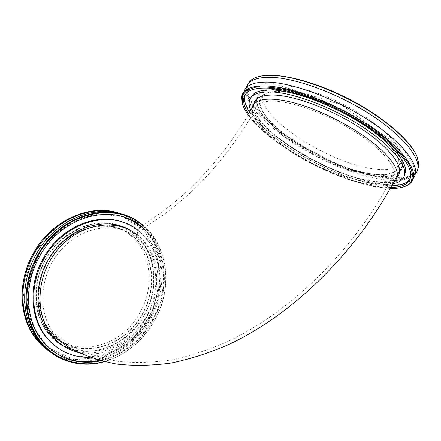 <?xml version="1.0" encoding="UTF-8"?>
<svg xmlns="http://www.w3.org/2000/svg" width="441" height="441" viewBox="0 0 441 441"><rect width="100%" height="100%" fill="white"/><g stroke="black" fill="none" stroke-linecap="round" stroke-linejoin="round"><path stroke-width="0.33" stroke-dasharray="2.21 1.65" d="M66.955 344.245C92.704 356.35 126.187 342.012 141.748 314.973C157.58 288.072 153.738 252.384 131.6 235.5C111.353 219.695 77.627 224.353 56.663 248.52C35.506 272.494 33.163 310.492 50.643 331.412C55.224 336.985 60.66 341.262 66.955 344.245M386.415 142.366C369.779 125.332 336.466 105.994 308.276 97.185C280.007 88.31 261.243 90.703 259.92 100.757C258.04 115.768 289.754 142.68 325.502 159.24C345.876 168.556 366.317 174.404 381.112 174.708C387.959 174.377 393.14 172.855 396.652 170.138L399.017 164.454C399.254 158.666 395.053 151.307 386.415 142.366M65.588 346.725L60.715 344.085M56.068 340.816L48.273 333.054C32.397 313.639 31.973 280.25 48.207 255.389C64.353 230.45 93.905 218.312 117.041 225.164M122.339 227.021L132.769 232.991C155.094 249.871 159.918 285.024 145.414 312.752C131.12 340.579 98.916 357.585 71.646 349.085M257.053 98.729C258.85 88.503 278.618 86.232 308.088 95.592C337.486 104.892 372.006 125.035 389.21 142.713C398.135 151.991 402.479 159.631 402.242 165.634C402.12 168.071 401.249 170.105 399.634 171.736M398.647 172.607C386.498 181.664 349.029 172.822 315.789 155.458C282.483 138.182 255.163 113.392 256.987 99.126L252.153 108.039C251.695 115.856 258.051 125.514 271.221 136.997C304.929 167.233 376.559 194.983 393.912 181.742M259.799 76.343C255.736 77.351 252.682 78.928 250.637 81.072C229.386 104.247 320.59 167.778 379.91 176.576C400.467 180.071 413.112 177.453 417.842 168.716M418.526 166.229C418.967 163.435 418.465 160.21 417.015 156.555L416.999 156.522M417.192 171.158C411.459 178.489 399.039 180.518 379.949 177.243C325.215 168.721 242.313 114.688 247.015 87.059L247.754 84.54M415.273 174.294C408.95 180.49 396.883 182.034 379.078 178.93C324.4 170.276 241.442 116.292 246.045 88.834L246.26 87.836M371.493 168.561C327.134 162.194 258.542 117.46 262.582 95.3C263.712 88.487 271.061 85.322 284.621 85.808C304.213 86.822 335.948 98.415 361.521 114.495C387.126 130.58 402.865 148.617 402.148 158.953C400.516 168.302 390.296 171.505 371.493 168.561M242.644 104.627C252.401 133.474 325.871 177.899 375.148 186.526C386.707 188.676 396.046 188.831 403.157 186.995M390.257 188.445L374.668 186.708C331.152 178.897 268.183 143.485 248.173 115.04M413.239 178.511C407.164 184.878 395.048 186.422 376.895 183.147C325.877 174.553 249.391 127.201 243.801 98.47M243.774 98.326L243.625 93.288L243.956 91.838M390.825 187.425C385.715 187.48 379.982 186.923 373.637 185.749C330.265 178.048 266.954 142.03 248.752 114.054M281.54 91.519C301.054 92.709 332.768 104.412 358.384 120.47C384.034 136.523 399.882 154.4 399.265 164.548C397.732 173.715 387.584 176.764 368.836 173.682C324.609 166.985 255.89 122.366 259.694 100.631C260.752 93.95 268.034 90.912 281.54 91.519M398.361 173.175C392.617 176.775 383.345 177.48 370.545 175.286C324.934 168.247 254.518 122.967 256.618 99.804M256.701 99.027L256.712 98.971C257.814 92.042 265.355 88.867 279.346 89.457C299.66 90.626 332.85 102.825 359.702 119.627C386.586 136.429 403.168 155.138 402.545 165.744C402.413 168.357 401.431 170.507 399.59 172.194M397.043 177.414C391.79 181.935 382.071 182.932 367.888 180.408C321.798 172.96 250.135 126.639 253.812 104.319L253.862 104.021M392.837 183.748C386.84 184.762 379.403 184.459 370.512 182.844C327.084 175.419 261.811 136.583 250.808 110.454M404.116 176.378C399.127 182.552 388.218 184.14 371.394 181.146C322.173 173.159 246.254 124.015 250.196 99.958L250.769 97.83M391.784 185.683C386.652 185.76 380.892 185.22 374.514 184.057C331.125 176.461 267.885 140.475 249.705 112.394M245.345 94.506C247.836 88.409 255.962 85.653 269.727 86.232C292.642 87.439 330.866 101.364 361.989 120.702C393.163 140.04 412.357 161.478 411.789 173.484L410.152 178.914M33.676 253.184L22.651 287.846L26.901 321.77L44.883 347.381L71.933 359.801L102.075 357.563L129.599 342.128L149.929 316.853L159.896 286.203L157.795 255.251L143.54 229.342L118.993 213.593L88.255 211.956L57.479 225.891L33.676 253.184M120.454 213.626L128.077 216.895L135.089 221.189C163.016 240.764 168.782 284.23 150.431 317.118C130.96 355.319 80.979 374.47 48.234 350.518M121.959 214.139L135.96 221.487C163.909 241.089 169.658 284.616 151.285 317.559C131.892 355.573 82.362 374.844 49.546 351.455M45.473 259.639C63.465 226.178 105.884 215.175 129.108 234.342C150.899 250.466 155.293 285.25 140.497 311.688C122.51 347.734 72.059 360.523 48.207 330.022C33.626 312.713 32.105 282.879 45.473 259.639M104.418 361.675C126.402 354.856 143.314 340.816 155.166 319.565C172.872 287.642 168.49 245.874 142.961 225.191M142.691 225.401C163.297 242.379 170.612 273.117 162.486 301.429C154.306 329.736 131.247 354.101 104.015 361.576M123.904 214.795L131.319 218.025L138.143 222.231C166.141 241.9 171.869 285.586 153.429 318.672C133.937 356.923 84.115 376.311 51.233 352.684M141.363 226.498C166.775 246.37 171.373 287.51 153.937 318.887C141.555 340.943 123.855 354.906 100.835 360.766M143.049 313C124.985 349.228 74.375 362.16 50.461 331.544C35.842 314.163 34.337 284.18 47.766 260.807C65.847 227.154 108.42 216.062 131.694 235.307C153.534 251.491 157.9 286.424 143.049 313M124.924 227.903L132.879 232.76C155.871 249.623 160.496 286.226 144.951 314.047C126.104 351.935 73.024 365.506 48.047 333.209C32.937 315.039 31.438 283.85 45.423 259.523C61.536 229.882 96.722 215.825 121.54 226.415M129.902 230.081L135.497 233.719C158.54 250.648 163.142 287.411 147.531 315.376C128.601 353.456 75.361 367.177 50.313 334.752L48.047 333.209M138.231 230.478C162.31 248.763 166.88 287.482 150.458 316.98C138.132 340.11 114.092 356.758 89.859 357.32M123.271 222.402L136.39 229.436C161.235 247.384 166.24 286.683 149.593 316.533C131.87 351.207 86.949 368.615 57.336 347.607M53.444 351.494C48.835 348.252 44.745 344.322 41.167 339.719C24.459 318.826 23.031 283.497 38.924 255.907C57.082 222.65 96.077 206.46 124.202 217.187M141.126 226.713C165.987 246.751 170.314 287.389 153.071 318.441C140.558 340.695 122.664 354.674 99.385 360.369M132.526 234.744L135.971 237.131C158.192 254.121 161.985 290.073 146.043 317.211C130.376 344.493 96.717 359.018 70.841 346.88C64.518 343.886 59.055 339.587 54.452 333.98C37.435 313.512 39.051 276.689 58.945 252.368C78.674 227.881 111.424 221.145 132.526 234.744M273.244 137.278C309.791 170.717 393.306 198.781 394.199 173.798C394.342 168.192 390.053 160.976 381.333 152.162C364.536 135.354 331.152 116.033 303.017 107.014C274.815 97.924 256.232 99.936 255.091 109.671C254.661 117.113 260.708 126.313 273.244 137.278M133.855 232.33L137.151 234.601C159.14 251.276 164.223 285.757 150.469 313.501C136.903 341.323 105.779 359.261 78.41 352.546M259.92 100.757L255.091 109.671C238.03 140.833 212.485 172.596 188.803 194.139C175.071 206.261 163.55 215.247 154.229 221.112C149.13 224.53 139.808 229.579 136.489 235.974L135.971 237.131L131.6 235.5M399.017 164.454L394.199 173.798C357.056 246.414 293.441 310.552 227.688 341.543C208.852 349.79 190.132 355.904 171.532 359.884C153.132 362.607 135.398 363.097 118.337 361.366C101.838 358.379 86.668 353.428 72.837 346.505L50.643 331.412M252.153 108.039C233.945 141.329 205.826 175.22 181.273 196.499C174.449 202.336 168.015 207.49 161.985 211.95L145.458 223.372C140.359 226.917 137.669 230.268 137.394 233.427L137.151 234.601L132.769 232.991M49.789 334.091L48.273 333.054M402.242 165.634L399.656 170.656M250.637 81.072L249.931 81.249M417.015 156.555L417.28 157.194M246.045 88.834L247.015 87.059M241.679 96.849L243.625 93.288M269.859 82.561L341.328 104.831L403.796 149.615L413.14 164.752C414.171 168.148 414.546 170.673 414.259 172.326L406.453 178.633L349.757 170.876L283.166 136.12L249.821 102.224C247.848 96.943 246.943 93.564 247.103 92.097L247.881 88.663L269.859 82.561M399.265 164.548L402.148 158.953M259.694 100.631L262.582 95.3M399.656 171.356L402.545 165.744M253.812 104.319L256.712 98.971M249.226 101.739L250.196 99.958M410.825 175.375L411.789 173.484M135.96 221.487L135.089 221.189M139.907 222.837L138.143 222.231M150.568 317.156L129.516 342.949L101.827 357.783L73.515 359.36L48.278 347.69L31.146 324.085L26.195 291.529L37.876 253.95L63.763 225.902L95.857 213.62L122.466 216.564L143.319 230.015L156.643 251.298L160.833 282.675L150.568 317.156M131.694 235.307L129.108 234.342M50.461 331.544L48.207 330.022M135.497 233.719L132.879 232.76M137.267 229.75L136.39 229.436M139.306 224.932L138.424 224.629M41.917 340.248L41.167 339.719"/><path stroke-width="0.66" d="M60.715 344.085L56.068 340.816M117.041 225.164L122.339 227.021M71.646 349.085L65.588 346.725M399.634 171.736L398.647 172.607M256.987 99.126L257.053 98.729M417.842 168.716L418.526 166.229M416.999 156.522C410.742 140.409 382.518 116.082 347.354 98.244C312.2 80.372 276.419 72.092 259.799 76.343M247.754 84.54L249.931 81.249C253.939 77.021 261.612 75.08 272.962 75.428C294.379 76.243 328.567 87.605 358.792 104.793C389.028 121.992 411.618 142.834 417.28 157.194L418.939 165.419L417.192 171.158M246.26 87.836C248.162 80.477 256.712 76.988 271.915 77.357C295.547 78.266 334.962 92.384 366.995 112.35C399.077 132.311 418.696 154.653 417.974 167.304C417.848 170.055 416.949 172.387 415.273 174.294M403.157 186.995C407.291 185.859 410.24 183.958 412.004 181.295L413.619 175.799C414.16 163.495 394.342 141.456 362.177 121.54C330.055 101.623 290.685 87.29 267.202 86.061C251.387 85.477 242.881 89.071 241.679 96.849L242.148 103.029L242.644 104.627M248.173 115.04C245.262 110.961 243.322 107.169 242.363 103.663L242.236 96.066L246.58 90.444L255.526 87.279C263.718 86.502 273.933 87.335 286.176 89.782C299.345 93.189 313.358 98.062 328.22 104.412C350.551 114.792 371.68 127.747 387.826 140.855C397.534 149.488 404.739 157.476 409.435 164.829L412.793 174.333L411.277 181.527C407.853 186.367 400.847 188.676 390.257 188.445M243.956 91.838C246.039 84.909 254.49 81.695 269.297 82.191C292.852 83.277 332.238 97.516 364.321 117.455C396.448 137.388 416.177 159.565 415.554 172.018L414.909 175.546L413.239 178.511M248.752 114.054C244.821 108.139 243.151 102.99 243.724 98.613C244.887 91.022 253.206 87.539 268.679 88.161C291.567 89.44 329.774 103.415 360.92 122.741C392.11 142.068 411.348 163.44 410.825 175.375C410.108 183.252 403.443 187.271 390.825 187.425M256.618 99.804L256.701 99.027M399.59 172.194L398.361 173.175M253.862 104.021C255.069 97.422 262.533 94.484 276.242 95.195C296.479 96.551 329.648 108.861 356.543 125.635C383.477 142.41 400.174 160.948 399.656 171.356C399.557 173.798 398.686 175.816 397.043 177.414M250.808 110.454C249.391 107.218 248.862 104.313 249.226 101.739C250.312 94.578 258.178 91.337 272.825 92.015C294.274 93.343 329.725 106.419 358.539 124.345C387.396 142.272 405.24 162.095 404.717 173.197C404.336 178.897 400.373 182.414 392.837 183.748M250.769 97.83C253.095 92.048 260.791 89.468 273.861 90.091C295.343 91.359 330.805 104.39 359.597 122.328C388.438 140.266 406.244 160.149 405.681 171.317L404.116 176.378M249.705 112.394C245.775 106.435 244.105 101.248 244.7 96.827L245.345 94.506M410.152 178.914C407.043 183.274 400.919 185.534 391.784 185.683M48.234 350.518C43.532 347.177 39.359 343.142 35.715 338.418C18.742 317.046 17.315 281.121 33.494 253.073C51.994 219.271 91.7 202.816 120.454 213.626M49.546 351.455C44.613 348.037 40.247 343.864 36.449 338.942C19.459 317.548 18.037 281.551 34.244 253.454C52.914 219.309 93.123 202.888 121.959 214.139M142.961 225.191L139.907 222.837C111.386 200.435 59.904 214.045 37.65 255.185C21.322 283.53 22.717 319.802 39.778 341.323C54.916 361.289 80.786 368.483 104.418 361.675M104.015 361.576C79.314 368.285 52.661 359.757 37.97 337.883C23.312 316.065 23.031 282.405 38.213 255.482C61.123 213.036 114.842 200.495 142.691 225.401M51.233 352.684C46.36 349.278 42.049 345.138 38.29 340.265C21.262 318.793 19.856 282.648 36.129 254.413C54.833 220.191 95.024 203.654 123.904 214.795M100.835 360.766C77.225 365.473 57.584 358.638 41.917 340.248C25.192 319.334 23.77 283.943 39.69 256.293C61.343 216.211 111.556 202.959 139.306 224.932L141.363 226.498M121.54 226.415L124.924 227.903M50.313 334.752C35.164 316.522 33.681 285.167 47.733 260.703C65.268 228.256 104.964 215.065 129.902 230.081M89.859 357.32C72.412 357.629 57.969 350.948 46.537 337.288C30.65 317.834 29.183 284.632 44.094 258.707C64.287 221.233 111.375 208.852 137.267 229.75L138.231 230.478M57.336 347.607L51.195 342.668L45.781 336.764C29.911 317.333 28.439 284.191 43.323 258.316C60.296 227.159 96.948 212.038 123.271 222.402M124.202 217.187L132.631 220.952L141.126 226.713M99.385 360.369C82.643 363.742 67.33 360.788 53.444 351.494M78.41 352.546L69.463 349.382C62.732 346.218 56.933 341.637 52.066 335.64C34.42 314.19 36.25 275.735 57.104 250.433C77.792 224.965 111.931 218.113 133.855 232.33M393.912 181.742C396.145 180.082 397.319 177.833 397.424 174.994C397.562 169.173 393.124 161.693 384.111 152.542C366.631 134.985 331.682 114.726 302.245 105.283C272.731 95.774 253.355 97.902 252.153 108.039M399.656 170.656L397.424 174.994C359.801 248.658 295.2 313.573 228.295 344.708C209.128 352.982 190.071 359.079 171.136 363.004C152.399 365.639 134.351 366.002 116.981 364.101C100.19 360.92 84.771 355.744 70.72 348.566L49.789 334.091M417.974 167.304L418.939 165.419M411.277 181.527L412.004 181.295M242.363 103.663L242.148 103.029M413.619 175.799L415.554 172.018M404.717 173.197L405.681 171.317M243.724 98.613L244.7 96.827M36.449 338.942L35.715 338.418M39.778 341.323L38.29 340.265M46.537 337.288L45.781 336.764"/></g></svg>
